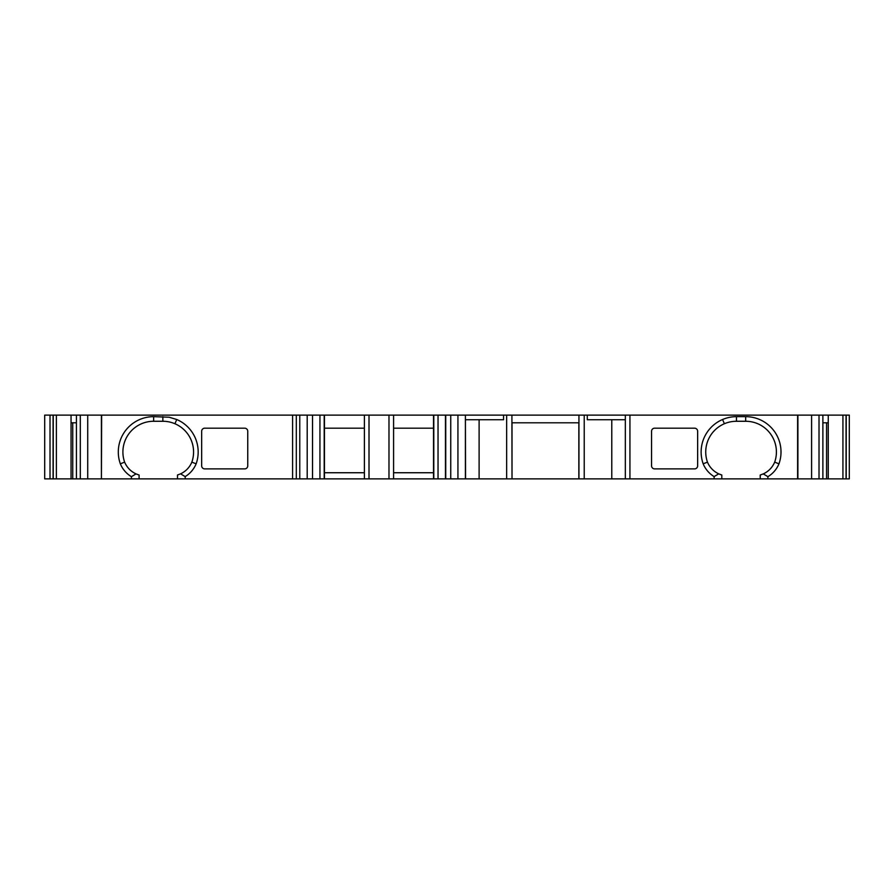 <?xml version="1.0" encoding="UTF-8"?>
<svg xmlns="http://www.w3.org/2000/svg" width="894" height="894" viewBox="0 0 894 894"><rect width="100%" height="100%" fill="white"/><g stroke="black" fill="none" stroke-linecap="round" stroke-linejoin="round"><path stroke-width="1.34" d="M736.466 416.66L736.466 421.264A30.72 30.72 -90 0 0 707.467 462.153L703.165 463.807A35.335 35.335 90 0 1 736.466 416.66L745.685 416.66A35.335 35.335 90 0 1 778.976 463.807A26.988 26.988 90 0 1 767.89 476.681L763.286 473.898C768.561 471.417 772.36 467.506 774.673 462.153A30.72 30.72 -90 0 0 745.685 421.264L736.466 421.264A30.72 30.72 -90 0 0 707.467 462.153A22.384 22.384 -90 0 0 718.731 473.842L714.127 476.603A26.988 26.988 90 0 1 703.165 463.807M139.095 475.038L136.022 473.898C130.748 471.417 126.959 467.506 124.635 462.153A30.72 30.72 90 0 1 153.634 421.264L162.853 421.264A30.72 30.72 90 0 1 191.841 462.153L196.144 463.807A35.335 35.335 -90 0 0 176.744 419.509L169.178 417.23L153.634 416.66A35.335 35.335 -90 0 0 120.332 463.807A26.988 26.988 -90 0 0 131.418 476.681L131.418 478.871L139.095 478.871L139.095 475.038L139.095 478.871L185.181 478.871L185.181 476.603A26.988 26.988 -90 0 0 196.144 463.807M611.775 419.733L611.775 478.871L578.843 478.871L578.843 422.806M846.227 478.871L846.227 415.129L849.3 415.129L849.3 478.871L826.57 478.871L826.57 422.806M72.716 422.806L72.749 478.871L50.019 478.871L50.019 415.129L44.7 415.129L44.7 478.871L44.7 415.129M50.019 478.871L50.019 415.129L50.019 478.871L50.019 415.129L50.019 478.871L50.019 415.129L50.019 478.871L44.7 478.871M53.081 478.871L53.081 415.129L50.019 415.129M56.378 478.871L56.378 415.129L53.081 415.129M71.051 478.871L71.051 415.129L56.378 415.129M76.426 478.871L76.426 415.129L101.402 415.129L101.402 478.871L72.749 478.871L72.749 422.806M101.413 478.871L101.659 415.129L101.413 478.871M465.405 478.871L465.405 415.129L465.562 478.871L185.181 478.871M324.455 478.871L324.455 415.129L101.659 415.129M433.523 472.736L393.583 472.736L393.583 478.871L393.583 415.129L324.455 415.129M465.405 415.129L393.583 415.129L393.583 428.181L433.523 428.181M433.523 478.871L433.523 415.129M714.127 476.603L714.127 478.871L625.331 478.871L625.331 415.129L797.895 415.129L797.895 478.871L797.906 415.129L842.93 415.129L842.93 478.871M826.57 478.871L760.213 478.871L760.213 475.038L763.286 473.898A22.384 22.384 -90 0 0 774.673 462.153L778.976 463.807M822.882 478.871L822.882 415.129M822.882 422.806L828.257 422.806L828.257 415.129M846.227 415.129L842.93 415.129M584.218 478.871L584.218 415.129L578.943 415.129L578.943 422.806L511.916 422.806L511.916 415.129L465.562 415.129M511.916 422.806L512.016 478.871L506.641 478.871L506.641 415.129M364.394 478.871L364.394 415.129M131.418 476.681L136.022 473.898A22.384 22.384 -90 0 1 135.854 473.82M364.394 428.181L324.455 428.181M511.916 415.129L578.943 415.129M71.051 415.129L76.426 415.129M71.051 422.806L76.426 422.806M324.455 472.736L364.394 472.736M625.331 419.733L587.291 419.733L587.291 415.129L625.331 415.129M465.562 419.733L503.568 419.733L503.568 415.129M191.841 462.153A22.384 22.384 90 0 1 180.577 473.842L185.181 476.603M162.853 416.66L162.853 421.264L153.634 421.264A30.72 30.72 -90 0 0 124.635 462.153L120.332 463.807M180.577 473.842L177.504 475.005L177.504 478.871M131.418 478.871L101.659 478.871M244.677 428.181L204.737 428.181A3.073 3.073 90 0 0 201.664 431.254L201.664 465.819A3.073 3.073 90 0 0 204.737 468.892L244.677 468.892A3.073 3.073 90 0 0 247.75 465.819L247.75 431.254A3.073 3.073 90 0 0 244.677 428.181L244.677 428.181M204.737 468.892A3.073 3.073 90 0 1 201.664 465.819L201.664 431.254A3.073 3.073 90 0 1 204.737 428.181M393.583 472.736L393.583 428.181M479.106 419.733L479.106 478.871L506.641 478.871M587.291 415.129L584.218 415.129M718.731 473.842L721.804 475.005L721.804 478.871L760.213 478.871M707.467 462.153A22.384 22.384 -90 0 0 721.804 475.005M767.89 476.681L767.89 478.871M714.127 478.871L721.804 478.871M694.962 468.869A3.073 3.073 90 0 1 694.582 468.892A3.073 3.073 90 0 0 697.644 465.819L697.644 431.254A3.073 3.073 90 0 0 694.582 428.181L654.631 428.181A3.073 3.073 90 0 0 651.558 431.254A3.073 3.073 90 0 1 654.631 428.181M694.582 468.892L654.631 468.892A3.073 3.073 90 0 1 651.558 465.819L651.558 431.254L651.558 465.819A3.073 3.073 90 0 0 654.631 468.892M611.775 478.871L625.331 478.871M512.016 422.806L512.016 478.871L578.843 478.871M465.562 478.871L479.106 478.871M174.933 423.745L176.744 419.509M53.249 478.871L53.249 415.129M80.304 478.871L80.304 415.129M87.724 478.871L87.724 415.129M299.781 478.871L299.781 415.129M296.305 478.871L296.305 415.129M307.201 478.871L307.201 415.129M312.52 478.871L312.52 415.129M319.94 478.871L319.94 415.129M324.198 478.871L324.198 415.129M388.979 478.871L388.979 415.129M369.01 478.871L369.01 415.129M433.791 478.871L433.791 415.129M438.038 478.871L438.038 415.129M445.458 478.871L445.458 415.129M445.737 478.871L445.737 415.129M450.744 478.871L450.744 415.129M457.929 478.871L457.929 415.129M811.596 478.871L811.596 415.129M819.016 478.871L819.016 415.129M828.257 478.871L828.257 422.806M846.07 478.871L846.07 415.129M629.935 478.871L629.935 415.129M797.616 478.871L797.616 415.129M292.595 478.871L292.595 415.129M578.943 478.871L578.943 422.806M724.386 423.745L722.564 419.509M745.685 421.264L745.685 416.66M153.634 421.264L153.634 416.66"/></g></svg>
